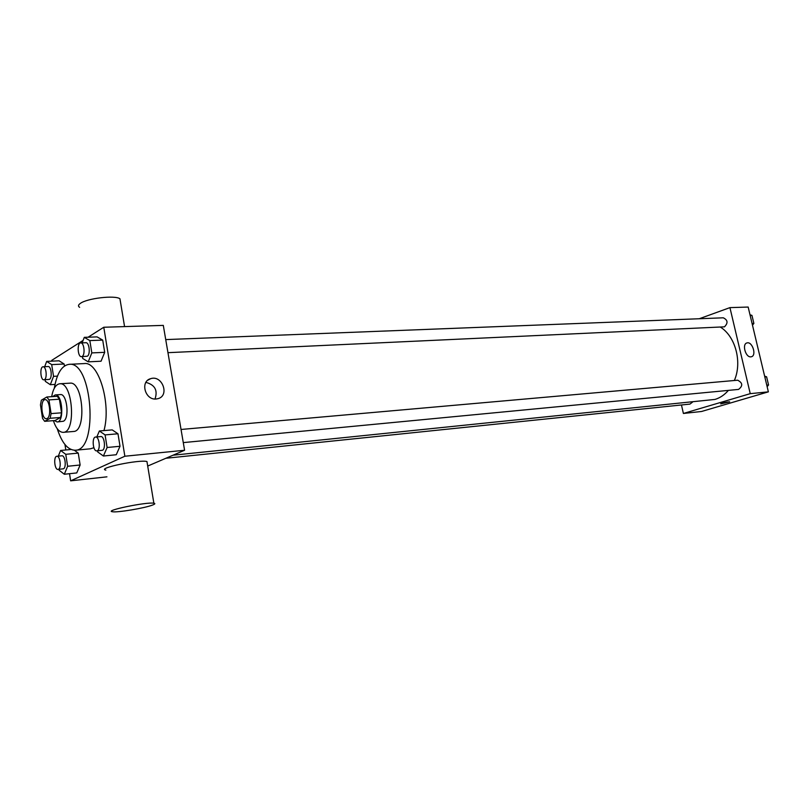 <?xml version="1.0" encoding="UTF-8"?>
<svg xmlns="http://www.w3.org/2000/svg" width="809" height="809" viewBox="0 0 809 809"><rect width="100%" height="100%" fill="white"/><g stroke="black" fill="none" stroke-linecap="round" stroke-linejoin="round"><path stroke-width="1.21" d="M47.175 418.486L46.447 418.708C41.411 419.537 39.975 399.585 45.082 399.676C49.632 398.847 51.614 416.554 47.175 418.486M51.088 413.591L48.965 399.899L46.821 396.997L41.37 400.202L40.45 404.864L42.543 418.384L44.647 421.327L50.138 418.283L51.088 413.591L61.545 412.812L59.411 399.201L48.965 399.899M44.647 421.327L55.042 420.518L60.584 417.474L50.138 418.283M46.821 396.997L57.257 396.299L59.411 399.201M61.545 412.812L60.584 417.474M54.385 420.569L57.186 421.964C64.498 422.096 62.455 393.74 55.234 394.913L52.727 396.602M55.234 394.913L60.402 394.58C66.995 393.386 69.817 418.536 63.385 421.246L57.186 421.964M53.374 420.65C55.983 428.416 59.279 432.309 63.264 432.34C76.45 432.562 72.78 381.656 59.755 383.769C55.841 384.366 53.141 388.664 51.665 396.673M63.264 432.34L73.508 431.47C86.806 431.682 83.155 381.049 70.019 383.163L59.755 383.769M57.217 428.669C61.878 442.998 67.895 450.188 75.288 450.239C98.819 450.603 92.337 360.602 69.089 364.333C61.787 365.446 56.863 373.424 54.304 388.269M69.089 364.333L84.298 363.575C98.617 361.168 111.43 403.701 103.977 430.59M93.874 447.721L90.446 448.803L75.288 450.239M45.092 379.755L45.334 381.363L50.32 384.7L53.536 376.347L51.695 364.626L64.144 364.01L64.467 366.002L64.144 364.01L59.087 360.804L46.679 361.401L44.687 366.699M82.427 356.627L82.72 358.478L88.232 361.845L101.054 361.219L104.695 352.33L102.703 340.104L97.1 336.888L84.288 337.353L82.124 342.874M69.534 473.7L70.646 480.829L124.859 456.236L103.774 327.251L88.12 337.211M83.084 340.417L51.746 360.359L51.867 361.148M64.953 444.525L65.812 449.976M59.037 469.311L59.188 470.292L64.316 474.256L76.764 472.931L80.131 464.993L78.251 453.111L74.367 450.269L78.251 453.111L65.762 454.314L60.604 450.471L58.299 456.134M97.545 450.815L97.727 451.958L103.4 456.013L116.253 454.739L120.015 446.275L117.983 433.776L112.218 429.892L99.376 430.985L96.837 436.921M106.94 476.835L70.646 480.829M147.703 466.055L184.583 450.259L163.307 325.39L103.774 327.251M184.583 450.259L124.859 456.236M156.157 398.999C145.064 400.344 139.927 381.352 150.646 378.683C162.194 374.638 169.951 395.611 158.028 398.655L156.157 398.999M105.858 470.1C96.18 468.34 139.694 459.279 146.955 461.545L147.208 463.082M152.598 505.028C145.094 508.052 117.578 512.694 112.572 511.753C102.986 510.833 146.712 501.772 153.862 503.208C155.48 503.471 155.065 504.078 152.598 505.028M120.43 301.636L119.944 298.754C114.959 295.032 86.957 298.299 80.273 303.456C78.139 304.983 77.927 306.267 79.646 307.319M145.913 382.384C154.923 384.821 157.957 390.363 155.004 399.009M728.383 390.393C724.54 394.863 720.071 397.876 714.994 399.424L173.015 455.214M720.445 327.139C735.553 336.504 742.369 362.28 734.35 380.503M183.279 442.604L738.566 389.412C743.036 385.903 742.733 382.839 737.677 380.21L181.044 429.468M692.474 402.174L689.956 404.096L165.875 458.268M165.734 339.598L723.297 317.806C727.817 320.02 728.211 323.024 724.48 326.826L167.959 352.673M681.461 404.975L683.393 413.47L750.246 393.659L729.93 307.622L699.269 318.746M729.93 307.622L748.163 307.056L768.368 391.849L701.575 411.478L683.393 413.47M768.368 391.849L750.246 393.659M750.853 356.84C745.524 357.588 741.752 343.896 747.01 342.925C752.37 341.176 756.911 355.677 751.339 356.759L750.853 356.84M729.647 401.851L720.718 403.883C722.771 402.862 725.734 402.164 729.587 401.81L720.667 403.833M767.134 386.682L768.55 384.973L766.608 376.812L764.616 376.124M768.55 384.973L766.77 385.145M766.608 376.812L764.818 376.964M752.481 325.198L753.877 323.438L751.955 315.389L750.004 314.792M753.877 323.438L752.087 323.519M751.955 315.389L750.165 315.459M103.4 456.013L107.112 447.498L105.079 434.908L99.376 430.985M95.614 437.032L100.812 436.567C104.401 435.869 105.999 448.975 102.47 450.259L96.807 450.886C92.904 451.584 91.66 437.052 95.614 437.032C99.194 436.334 100.801 449.47 97.282 450.755L96.807 450.886M116.253 454.739L120.015 446.275L107.112 447.498M120.015 446.275L117.983 433.776L105.079 434.908M117.983 433.776L112.218 429.892M88.232 361.845L91.822 352.906L89.839 340.589L84.288 337.353M80.738 342.925L85.916 342.723C89.324 342.217 90.628 354.595 87.332 356.213L81.466 356.678C77.624 357.173 76.865 342.753 80.738 342.925C84.136 342.419 85.43 354.827 82.154 356.456L81.466 356.678M101.054 361.219L104.695 352.33L91.822 352.906M104.695 352.33L102.703 340.104L89.839 340.589M102.703 340.104L97.1 336.888M64.316 474.256L67.632 466.277L65.762 454.314M56.863 456.276L61.878 455.791C65.135 455.113 66.662 467.632 63.466 468.785L58.046 469.422C54.537 470.09 53.303 456.306 56.863 456.276C60.099 455.598 61.626 468.148 58.44 469.301L58.046 469.422M70.98 449.491L60.604 450.471M76.764 472.931L80.131 464.993L67.632 466.277M80.131 464.993L78.251 453.111M51.695 364.626L46.679 361.401M43.11 366.78L48.125 366.528C51.22 366.022 52.484 377.884 49.491 379.35L43.898 379.826C40.45 380.321 39.621 366.659 43.11 366.78C46.194 366.275 47.458 378.167 44.475 379.633L43.898 379.826M55.002 384.427L50.32 384.7M57.439 376.124L53.536 376.347M64.144 364.01L59.087 360.804M146.955 461.545L153.862 503.208M124.566 326.603L119.944 298.754M147.794 380.21L150.646 378.683"/></g></svg>
